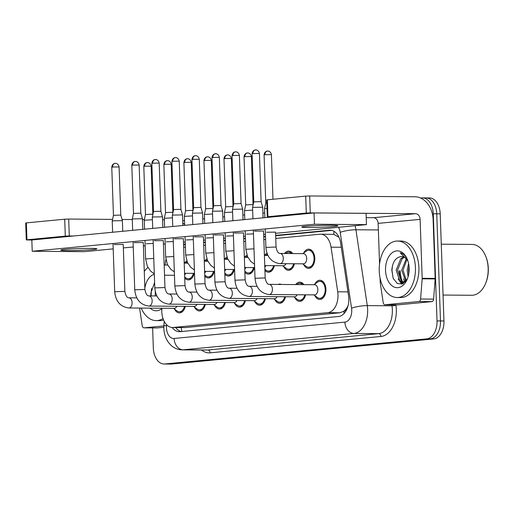 <?xml version="1.0" encoding="UTF-8"?>
<svg xmlns="http://www.w3.org/2000/svg" width="514" height="514" viewBox="0 0 514 514"><rect width="100%" height="100%" fill="white"/><g stroke="black" fill="none" stroke-linecap="round" stroke-linejoin="round"><path stroke-width="0.77" d="M303.78 252.933A9.605 6.162 90.4 0 1 308.715 249.174A9.605 6.162 90.4 0 1 314.793 258.189A9.605 6.162 90.4 0 1 308.567 268.379A9.605 6.162 90.4 0 1 303.69 264.549M284.544 253.505A9.605 6.162 90.4 0 1 288.669 251.095A9.605 6.162 90.4 0 1 292.755 253.569M264.498 255.426A9.605 6.162 90.4 0 1 267.029 253.325M244.452 257.347A9.605 6.162 90.4 0 1 246.983 255.246M224.406 259.268A9.605 6.162 90.4 0 1 226.937 257.167M204.36 261.189A9.605 6.162 90.4 0 1 206.891 259.088M184.314 263.11A9.605 6.162 90.4 0 1 186.845 261.009M314.921 283.998A9.605 6.162 90.4 0 1 319.856 280.239A9.605 6.162 90.4 0 1 325.934 289.253A9.605 6.162 90.4 0 1 319.708 299.45A9.605 6.162 90.4 0 1 314.831 295.614M295.685 284.576A9.605 6.162 90.4 0 1 299.81 282.16A9.605 6.162 90.4 0 1 303.896 284.64M278.068 284.441A9.605 6.162 90.4 0 1 279.764 284.081A9.605 6.162 90.4 0 1 281.46 284.467M161.878 308.233L161.846 308.644A16.949 10.871 -89.6 0 0 161.781 311.6A16.949 10.871 -89.6 0 0 172.511 327.508A16.949 10.871 -89.6 0 0 173.231 327.476L327.726 312.673A16.949 10.871 -89.6 0 0 337.724 291.798L331.048 247.176A16.949 10.871 -89.6 0 0 320.588 234.191A16.949 10.871 -89.6 0 0 319.869 234.223L275.761 238.451M347.123 307.488A16.949 10.871 90.4 0 1 343.718 311.266L343.911 311.246A5.648 3.624 -89.6 0 0 347.123 307.488L347.984 305.933M338.957 237.256L333.817 234.378L320.588 234.191M172.511 327.508L185.393 327.566L339.889 312.769L343.718 311.266M165.906 259.474A16.949 10.871 -89.6 0 0 165.373 263.046L165.219 265.038M265.616 239.421L263.849 239.588M245.57 241.342L243.797 241.509M225.524 243.263L223.751 243.43M205.478 245.184L203.705 245.351M185.432 247.099L183.659 247.273M214.235 271.437A9.605 6.162 90.4 0 1 208.337 277.984A9.605 6.162 90.4 0 1 204.784 276.185M234.281 269.516A9.605 6.162 90.4 0 1 228.383 276.063A9.605 6.162 90.4 0 1 224.83 274.264M254.327 267.595A9.605 6.162 90.4 0 1 248.429 274.142A9.605 6.162 90.4 0 1 244.876 272.343M274.373 265.674A9.605 6.162 90.4 0 1 268.475 272.221A9.605 6.162 90.4 0 1 264.922 270.422M294.419 263.753A9.605 6.162 90.4 0 1 288.521 270.3A9.605 6.162 90.4 0 1 283.644 266.47M194.189 273.352A9.605 6.162 90.4 0 1 188.291 279.905A9.605 6.162 90.4 0 1 184.738 278.1M205.33 304.423A9.605 6.162 90.4 0 1 199.432 310.97A9.605 6.162 90.4 0 1 194.555 307.134M225.376 302.502A9.605 6.162 90.4 0 1 219.478 309.049A9.605 6.162 90.4 0 1 214.601 305.213M245.422 300.581A9.605 6.162 90.4 0 1 239.524 307.128A9.605 6.162 90.4 0 1 234.647 303.299M265.468 298.66A9.605 6.162 90.4 0 1 259.57 305.207A9.605 6.162 90.4 0 1 254.693 301.377M285.521 296.739A9.605 6.162 90.4 0 1 279.616 303.286A9.605 6.162 90.4 0 1 274.739 299.456M305.567 294.818A9.605 6.162 90.4 0 1 299.662 301.365A9.605 6.162 90.4 0 1 294.785 297.535M185.284 306.344A9.605 6.162 90.4 0 1 179.386 312.891A9.605 6.162 90.4 0 1 174.509 309.055M400.194 270.794A22.597 14.495 -89.6 0 0 402.43 281.646M402.603 282.07A22.597 14.495 -89.6 0 0 403.291 283.529M405.18 282.025A22.597 14.495 90.4 0 1 405.173 282.019A22.597 14.495 90.4 0 0 405.18 282.025L402.937 282.09L406.259 280.708M420.638 198.031L421.833 197.916A16.949 10.871 90.4 0 1 422.553 197.884A16.949 10.871 90.4 0 1 433.283 213.792L437.022 320.922L440.485 320.948A16.949 10.871 90.4 0 1 430.224 338.906L168.245 364.002A16.949 10.871 90.4 0 1 167.519 364.034A16.949 10.871 90.4 0 0 168.245 364.002L430.224 338.906A16.949 10.871 90.4 0 0 440.485 320.948L436.746 213.818L440.485 320.948L443.955 320.974A16.949 10.871 90.4 0 1 433.688 338.932L171.708 364.028A16.949 10.871 90.4 0 1 170.989 364.06L164.056 364.008A16.949 10.871 90.4 0 1 153.333 348.1L152.626 327.913M425.303 197.941A16.949 10.871 90.4 0 1 426.022 197.909A16.949 10.871 90.4 0 1 436.746 213.818A16.949 10.871 90.4 0 0 426.022 197.909L429.486 197.935A16.949 10.871 90.4 0 1 440.215 213.843L443.955 320.974M172.216 327.495A16.949 10.871 -89.6 0 0 179.322 331.71A16.949 10.871 -89.6 0 0 180.041 331.678L338.527 316.495A16.949 10.871 -89.6 0 0 348.524 295.621L340.679 243.193A16.949 10.871 -89.6 0 0 330.219 230.208A16.949 10.871 -89.6 0 0 329.5 230.24L275.652 235.399M181.275 331.562A16.949 10.871 90.4 0 1 175.692 327.534M402.603 283.876A22.597 14.495 90.4 0 1 401.659 281.878A22.597 14.495 90.4 0 0 402.603 283.876M401.273 280.901A22.597 14.495 90.4 0 1 399.327 270.788A22.597 14.495 90.4 0 0 401.273 280.901M437.022 320.922A16.949 10.871 90.4 0 1 426.755 338.874L164.776 363.976A16.949 10.871 90.4 0 1 164.056 364.008M182.733 220.821L184.507 220.647M202.786 218.9L204.553 218.726M222.832 216.979L224.599 216.805M242.878 215.058L244.651 214.891M262.924 213.137L264.697 212.969M265.513 236.369L263.74 236.536M245.467 238.29L243.694 238.457M225.421 240.211L223.648 240.379M205.375 242.126L203.602 242.3M185.323 244.047L183.556 244.221M203.615 242.653L205.382 242.486M223.661 240.738L225.434 240.565M243.707 238.817L245.48 238.644M263.753 236.896L265.526 236.723M275.665 235.753L331.729 230.381M183.588 245.191A16.949 10.871 90.4 0 1 185.342 244.497M173.507 308.323L177.124 310.964A8.475 5.436 -89.6 0 0 179.392 311.76A8.475 5.436 -89.6 0 0 184.513 306.338M128.802 307.982A5.082 3.264 -89.6 0 0 129.22 307.944A5.082 3.264 -89.6 0 0 132.098 302.585A5.082 3.264 -89.6 0 0 128.879 297.812C127.035 297.85 125.692 295.704 124.857 291.38L114.699 291.734C115.656 301.397 120.36 306.813 128.802 307.982L174.22 308.329A5.082 3.264 -89.6 0 0 176.861 306.28M112.617 232.251L112.225 221.02L113.408 220.821L122.39 220.667L122.762 231.274M115.303 163.394A3.675 2.808 84.5 0 0 115.078 163.401A3.675 2.808 84.5 0 0 112.611 167.037L111.763 167.185L113.44 215.334L120.784 215.077L122.39 220.667M184.699 277.007L186.029 277.978A8.475 5.436 -89.6 0 0 188.297 278.774A8.475 5.436 -89.6 0 0 193.418 273.352M184.622 274.791A5.082 3.264 -89.6 0 0 185.766 273.287M144.582 229.186L144.267 220.23L152.407 219.741M147.345 162.597A3.675 2.808 84.5 0 0 147.12 162.61A3.675 2.808 84.5 0 0 144.652 166.24L143.798 166.395L145.481 214.544L151.501 214.19L152.889 214.524M187.237 262.018A8.475 5.436 -89.6 0 0 186.152 262.583L185.393 263.117M193.553 306.402L197.17 309.049A8.475 5.436 -89.6 0 0 199.438 309.839A8.475 5.436 -89.6 0 0 204.566 304.416M148.848 306.061A5.082 3.264 -89.6 0 0 149.266 306.023A5.082 3.264 -89.6 0 0 152.144 300.664A5.082 3.264 -89.6 0 0 148.925 295.891C147.081 295.929 145.738 293.783 144.903 289.459L134.745 289.812C135.702 299.476 140.406 304.892 148.848 306.061L194.266 306.408A5.082 3.264 -89.6 0 0 196.907 304.359M132.663 230.33L132.271 219.105L133.454 218.9L142.436 218.746L142.808 229.353M135.349 161.473A3.675 2.808 84.5 0 0 135.124 161.48A3.675 2.808 84.5 0 0 132.663 165.116L131.809 165.264L133.486 213.413L140.83 213.156L142.436 218.746M213.599 304.487L217.223 307.128A8.475 5.436 -89.6 0 0 219.484 307.918A8.475 5.436 -89.6 0 0 224.612 302.495M168.894 304.14A5.082 3.264 -89.6 0 0 169.312 304.102A5.082 3.264 -89.6 0 0 172.19 298.743A5.082 3.264 -89.6 0 0 168.971 293.976C167.127 294.008 165.791 291.862 164.955 287.538L154.791 287.891C155.748 297.555 160.452 302.971 168.894 304.14L214.312 304.487A5.082 3.264 -89.6 0 0 216.953 302.438M152.716 228.409L152.324 217.178L153.5 216.979L162.482 216.824L162.854 227.439M152.709 163.195L151.855 163.343L153.538 211.498L160.876 211.241L159.192 163.086C158.402 159.301 155.189 159.417 155.87 159.558L155.177 159.558A3.675 2.808 84.5 0 0 152.709 163.195L159.192 163.086M233.645 302.566L237.269 305.207A8.475 5.436 -89.6 0 0 239.53 305.997A8.475 5.436 -89.6 0 0 244.658 300.574M188.94 302.219A5.082 3.264 -89.6 0 0 189.358 302.181A5.082 3.264 -89.6 0 0 192.236 296.822A5.082 3.264 -89.6 0 0 189.017 292.055C187.173 292.087 185.837 289.941 185.001 285.617L174.837 285.97C175.794 295.634 180.498 301.05 188.94 302.219L234.358 302.573A5.082 3.264 -89.6 0 0 237.005 300.517M172.762 226.488L172.37 215.263L173.546 215.058L182.528 214.903L182.9 225.517M175.441 157.631A3.675 2.808 84.5 0 0 175.223 157.637A3.675 2.808 84.5 0 0 172.755 161.274L171.901 161.422L173.584 209.577L180.922 209.32L182.528 214.903M253.691 300.645L257.315 303.286A8.475 5.436 -89.6 0 0 259.576 304.076A8.475 5.436 -89.6 0 0 264.704 298.653M208.986 300.298A5.082 3.264 -89.6 0 0 209.41 300.26A5.082 3.264 -89.6 0 0 212.282 294.907A5.082 3.264 -89.6 0 0 209.063 290.134C207.219 290.166 205.883 288.02 205.047 283.696L194.883 284.049C195.84 293.712 200.544 299.129 208.986 300.298L254.404 300.651A5.082 3.264 -89.6 0 0 257.051 298.595M192.808 224.567L192.416 213.342L193.598 213.137L202.574 212.982L202.946 223.596M195.487 155.71A3.675 2.808 84.5 0 0 195.269 155.716A3.675 2.808 84.5 0 0 192.801 159.353L191.947 159.501L193.63 207.656L200.968 207.399L202.574 212.982M204.745 275.086L206.075 276.057A8.475 5.436 -89.6 0 0 208.343 276.853A8.475 5.436 -89.6 0 0 213.471 271.431M204.668 272.87A5.082 3.264 -89.6 0 0 205.812 271.366M164.628 227.265L164.313 218.309L172.46 217.82M167.391 160.676A3.675 2.808 84.5 0 0 167.166 160.689A3.675 2.808 84.5 0 0 164.698 164.326L163.844 164.474L165.527 212.623L171.547 212.269L172.935 212.603M207.29 260.103A8.475 5.436 -89.6 0 0 206.198 260.662L205.439 261.196M224.791 273.165L226.128 274.142A8.475 5.436 -89.6 0 0 228.389 274.932A8.475 5.436 -89.6 0 0 233.517 269.509M224.714 270.949A5.082 3.264 -89.6 0 0 225.858 269.452M184.674 225.344L184.359 216.388L192.506 215.899M187.437 158.762A3.675 2.808 84.5 0 0 187.212 158.768A3.675 2.808 84.5 0 0 184.744 162.405L183.89 162.552L185.573 210.701L191.593 210.354L192.981 210.682M227.336 258.182A8.475 5.436 -89.6 0 0 226.244 258.741L225.485 259.274M244.837 271.244L246.174 272.221A8.475 5.436 -89.6 0 0 248.435 273.011A8.475 5.436 -89.6 0 0 253.563 267.588M244.76 269.028A5.082 3.264 -89.6 0 0 245.91 267.531M204.72 223.423L204.405 214.466L212.552 213.985M207.483 156.841A3.675 2.808 84.5 0 0 207.258 156.847A3.675 2.808 84.5 0 0 204.79 160.484L203.942 160.631L205.619 208.787L211.646 208.433L213.027 208.761M247.382 256.261A8.475 5.436 -89.6 0 0 246.29 256.82L245.531 257.36M163.863 325.94L144.074 327.842L157.072 327.938A2.827 1.812 90.4 0 1 156.95 327.945A2.827 1.812 90.4 0 1 156.834 327.938M163.831 327.289L157.072 327.938M184.642 224.534A22.597 17.296 84.5 0 0 182.811 222.98M26.291 239.916L25.7 222.999L26.355 222.883L26.946 239.8L26.291 239.916L31.829 240.025M64.713 219.208L68.69 219.054L69.281 235.971L65.304 236.125L64.713 219.208L26.355 222.883M164.364 219.786L162.585 219.774M144.395 219.632L142.468 219.619M132.291 219.542L122.043 219.465M112.579 219.388L68.69 219.054M65.304 236.125L26.946 239.8M69.281 235.971L73.438 236.003M139.57 308.066L142.211 325.677A2.827 1.812 -89.6 0 0 143.952 327.842A2.827 1.812 -89.6 0 0 144.074 327.842M418.897 301.512A2.827 1.812 -89.6 0 0 420.6 299.013L422.161 278.813A2.827 1.812 -89.6 0 0 422.174 278.318L435.172 278.421A2.827 1.812 90.4 0 1 435.165 278.916L433.598 299.109A2.827 1.812 90.4 0 1 431.901 301.609L418.897 301.512L385.063 304.751L398.067 304.853A2.827 1.812 90.4 0 1 397.945 304.86A2.827 1.812 90.4 0 1 397.823 304.853M431.901 301.609L398.067 304.853M435.172 278.421L433.116 219.465A22.597 17.296 84.5 0 0 414.991 196.778L309.679 195.969L310.27 212.886L415.582 213.689A5.648 4.324 -95.5 0 1 420.111 219.362L422.174 278.318M267.286 216.831L266.695 199.914L267.351 199.798L267.942 216.715L267.286 216.831L272.459 216.934M310.27 212.886L306.293 213.04L305.708 196.123L267.351 199.798M305.708 196.123L309.679 195.969M306.293 213.04L267.942 216.715M366.225 217.653L373.607 217.711A5.648 4.324 -95.5 0 1 378.137 223.384L379.557 263.997M380.045 277.913L380.199 282.34A2.827 1.812 -89.6 0 0 380.244 282.828L383.2 302.592A2.827 1.812 -89.6 0 0 384.941 304.757A2.827 1.812 -89.6 0 0 385.063 304.751M163.015 318.545A28.244 18.118 90.4 0 1 156.121 320.607A28.244 18.118 90.4 0 1 141.215 308.079M163.561 319.978A28.244 18.118 90.4 0 1 159.591 320.633L156.121 320.607M155.286 291.656L155.286 295.942M156.622 295.511L156.667 295.955M154.605 282.501L150.82 293.243L150.891 295.91M144.858 288.129A18.42 11.816 90.4 0 1 154.316 274.238M161.852 308.593A18.42 11.816 90.4 0 1 150.178 308.149M144.273 271.418A28.244 18.118 90.4 0 1 147.916 267.447M151.508 288.579L151.058 295.91M415.428 267.543A28.244 18.118 90.4 0 1 397.116 297.522A28.244 18.118 90.4 0 1 379.242 271.007A28.244 18.118 90.4 0 1 397.547 241.027A28.244 18.118 90.4 0 1 415.428 267.543M397.547 241.027L401.016 241.053A28.244 18.118 90.4 0 1 418.891 267.569A28.244 18.118 90.4 0 1 400.586 297.548L397.116 297.522M441.275 244.189L472.07 244.426A25.424 16.307 90.4 0 1 485.614 256.004A25.424 16.307 90.4 0 1 488.159 268.289A25.424 16.307 90.4 0 1 485.402 283.895A25.424 16.307 90.4 0 1 471.679 295.267L443.049 295.049M485.614 256.004L485.871 256.627A24.293 15.581 90.4 0 1 488.3 268.359A24.293 15.581 90.4 0 1 485.666 283.278L485.402 283.895M404.364 257.218L402.173 258.696L397.547 270.12L401.106 280.76L403.631 282.038M403.715 256.923L400.798 258.69L396.172 270.113L399.731 280.753L402.937 282.09M406.947 259.48L403.053 270.165L406.356 280.573M406.304 258.728L401.678 270.152L405.694 281.158M409.028 266.496L408.559 270.21L408.771 273.763M408.585 263.541L407.178 270.197L408.116 276.68M407.93 261.003A12.773 8.192 90.4 0 0 401.8 256.537C395.966 257 392.632 261.542 391.809 270.158L393.21 278.44L397.386 283.567L402.655 283.85L407.152 279.256M385.532 270.403A18.42 11.816 90.4 0 1 393.711 251.783A18.42 11.816 90.4 0 1 407.287 259.249A18.42 11.816 90.4 0 1 409.131 268.141A18.42 11.816 90.4 0 1 407.133 279.455A18.42 11.816 90.4 0 1 394.193 287.063A18.42 11.816 90.4 0 1 385.532 270.403M407.319 259.384C405.533 255.689 403.169 253.492 400.233 252.792L407.724 260.386M405.148 280.715L405.475 281.312M399.641 280.676L402.154 284.049M392.503 265.494L391.964 270.338L393.159 278.305M398.138 278.806L401.64 284.203M275.536 232.122L266.554 232.244M253.473 233.876L246.508 234.166M233.427 235.797L226.462 236.08M263.547 230.992L254.565 231.114M243.501 232.913L234.519 233.035M213.381 237.719L206.416 238.001M193.335 239.64L186.37 239.922M173.289 241.554L166.324 241.843M203.409 236.755L194.427 236.877M183.363 238.676L174.374 238.792M163.311 240.597L154.328 240.713M143.265 242.518L134.282 242.634M223.455 234.834L214.473 234.956M153.236 243.475L146.278 243.764M123.219 244.439L114.237 244.555M305.971 226.295A18.08 0.919 178 0 0 301.776 227.034A18.08 0.919 178 0 0 313.701 227.484A18.08 0.919 178 0 0 333.708 226.507A18.08 0.919 178 0 0 337.91 225.768A18.08 0.919 178 0 0 325.985 225.325A18.08 0.919 178 0 0 305.971 226.295M64.982 249.38A18.08 0.919 178 0 0 60.78 250.119A18.08 0.919 178 0 0 72.705 250.569A18.08 0.919 178 0 0 92.719 249.592A18.08 0.919 178 0 0 96.915 248.86A18.08 0.919 178 0 0 84.99 248.41A18.08 0.919 178 0 0 64.982 249.38M275.581 233.33L366.469 224.624L314.465 224.226L32.221 251.262L84.225 251.661L113.202 248.885M123.341 247.915L133.248 246.971M143.387 245.994L145.16 245.827M163.433 244.073L165.206 243.906M183.479 242.158L185.252 241.985M203.531 240.237L205.298 240.064M223.577 238.316L225.344 238.143M243.623 236.395L245.39 236.222M263.669 234.474L265.442 234.307M366.469 224.624L366.077 213.349L314.073 212.95L31.829 239.987L32.221 251.262M314.465 224.226L314.073 212.95M273.737 298.724L277.361 301.365A8.475 5.436 -89.6 0 0 279.629 302.155A8.475 5.436 -89.6 0 0 284.75 296.732M229.032 298.377A5.082 3.264 -89.6 0 0 229.456 298.338A5.082 3.264 -89.6 0 0 232.328 292.986A5.082 3.264 -89.6 0 0 229.109 288.213C227.265 288.245 225.929 286.099 225.093 281.775L214.929 282.128C215.886 291.791 220.59 297.208 229.032 298.377L274.45 298.73A5.082 3.264 -89.6 0 0 277.097 296.674M212.854 222.646L212.462 211.421L213.644 211.215L222.626 211.068L222.992 221.675M215.533 153.789A3.675 2.808 84.5 0 0 215.315 153.802A3.675 2.808 84.5 0 0 212.847 157.432L211.993 157.58L213.676 205.735L221.014 205.478L222.62 211.068M293.783 296.803L297.407 299.444A8.475 5.436 -89.6 0 0 299.675 300.24A8.475 5.436 -89.6 0 0 304.796 294.811M249.078 296.462A5.082 3.264 -89.6 0 0 249.502 296.424A5.082 3.264 -89.6 0 0 252.374 291.065A5.082 3.264 -89.6 0 0 249.155 286.292C247.311 286.33 245.975 284.184 245.139 279.854L234.975 280.207C235.932 289.87 240.636 295.287 249.078 296.462L294.496 296.809A5.082 3.264 -89.6 0 0 297.143 294.753M232.9 220.724L232.508 209.5L233.69 209.294L242.672 209.147L243.038 219.754M235.579 151.868A3.675 2.808 84.5 0 0 235.361 151.881A3.675 2.808 84.5 0 0 232.893 155.511L232.039 155.665L233.722 203.814L241.06 203.557L242.672 209.147M302.701 284.627A8.475 5.436 -89.6 0 0 299.803 283.291A8.475 5.436 -89.6 0 0 297.522 284.049L296.771 284.583M313.829 294.882L317.453 297.522A8.475 5.436 -89.6 0 0 319.721 298.319A8.475 5.436 -89.6 0 0 325.214 289.324A8.475 5.436 -89.6 0 0 319.849 281.37A8.475 5.436 -89.6 0 0 317.568 282.128L313.906 284.711M314.542 294.888A5.082 3.264 -89.6 0 0 317.838 289.491A5.082 3.264 -89.6 0 0 314.619 284.717L269.207 284.37A5.082 3.264 -89.6 0 1 272.42 289.144A5.082 3.264 -89.6 0 1 269.548 294.503A5.082 3.264 -89.6 0 1 269.124 294.541L314.542 294.888M252.946 218.803L252.554 207.579L253.736 207.373L262.718 207.226L263.084 217.833M255.631 149.947A3.675 2.808 84.5 0 0 255.407 149.959A3.675 2.808 84.5 0 0 252.939 153.59L252.085 153.744L253.768 201.893L261.106 201.636L262.718 207.226M264.883 269.323L266.22 270.3A8.475 5.436 -89.6 0 0 268.481 271.09A8.475 5.436 -89.6 0 0 273.609 265.667M264.806 267.107A5.082 3.264 -89.6 0 0 265.956 265.609M224.766 221.502L224.451 212.552L232.598 212.064M227.529 154.92A3.675 2.808 84.5 0 0 227.304 154.926A3.675 2.808 84.5 0 0 224.836 158.563L223.988 158.71L225.665 206.866L231.692 206.512L233.073 206.84M267.428 254.34A8.475 5.436 -89.6 0 0 266.336 254.905L265.577 255.439M282.642 265.738L286.266 268.379A8.475 5.436 -89.6 0 0 288.534 269.169A8.475 5.436 -89.6 0 0 293.655 263.746M264.755 265.597L283.355 265.744A5.082 3.264 -89.6 0 0 286.002 263.688M244.812 219.587L244.497 210.631L252.644 210.142M247.575 152.999A3.675 2.808 84.5 0 0 247.35 153.005A3.675 2.808 84.5 0 0 244.882 156.642L244.034 156.789L245.711 204.945L251.738 204.591L253.119 204.919M291.56 253.563A8.475 5.436 -89.6 0 0 288.662 252.226A8.475 5.436 -89.6 0 0 286.382 252.984L285.63 253.518M302.688 263.817L306.312 266.458A8.475 5.436 -89.6 0 0 308.58 267.248A8.475 5.436 -89.6 0 0 314.073 258.259A8.475 5.436 -89.6 0 0 308.708 250.305A8.475 5.436 -89.6 0 0 306.428 251.063L302.765 253.646M303.401 263.823A5.082 3.264 -89.6 0 0 306.697 258.426A5.082 3.264 -89.6 0 0 303.478 253.653L280.079 253.473A5.082 3.264 -89.6 0 1 283.298 258.246A5.082 3.264 -89.6 0 1 280.419 263.605A5.082 3.264 -89.6 0 1 280.001 263.643L303.401 263.823M264.858 217.666L264.543 208.71L266.991 208.408M267.621 151.077A3.675 2.808 84.5 0 0 267.396 151.09A3.675 2.808 84.5 0 0 264.935 154.72L264.08 154.868L265.764 203.024L266.798 202.857M181.275 327.572A16.949 12.972 84.5 0 0 181.905 331.498M334.055 231.332A16.949 12.972 84.5 0 0 333.817 234.378M343.911 311.246A16.949 12.972 84.5 0 0 344.104 313.469M185.393 327.566L173.231 327.476M341.283 247.253L331.048 247.176M347.965 291.875L337.724 291.798M339.889 312.769L327.726 312.673M433.688 338.932L426.755 338.874M171.708 364.028L164.776 363.976M440.215 213.843L433.283 213.792M166.607 324.726L166.517 325.921A11.302 7.247 -89.6 0 0 166.472 327.887A11.302 7.247 -89.6 0 0 174.105 338.469L344.894 322.111A11.302 7.247 -89.6 0 0 351.743 310.141A11.302 7.247 -89.6 0 0 351.563 308.188L340.204 232.341A11.302 7.247 -89.6 0 0 338.501 227.304M355.058 225.717A22.597 14.495 90.4 0 1 355.932 229.764L367.285 305.618A22.597 14.495 90.4 0 1 367.645 309.512A22.597 14.495 90.4 0 1 353.96 333.451L183.164 349.816A22.597 14.495 90.4 0 1 182.207 349.854L206.904 350.047A22.597 14.495 -89.6 0 0 207.868 350.002L378.664 333.644A22.597 14.495 -89.6 0 0 392.349 309.704A22.597 14.495 -89.6 0 0 391.989 305.804L391.841 304.808M395.876 304.841L395.921 305.162A25.424 16.307 90.4 0 1 380.925 336.477L210.13 352.842A2.827 2.165 84.5 0 0 207.868 350.002L183.164 349.816A11.302 8.648 -95.5 0 1 174.105 338.469M395.921 305.162A2.827 0.514 -8.5 0 1 391.989 305.804L367.285 305.618A11.302 2.069 171.5 0 0 351.563 308.188M210.13 352.842A25.424 16.307 90.4 0 1 201.604 350.008M344.894 322.111A11.302 8.648 -95.5 0 0 353.96 333.451L378.664 333.644A2.827 2.165 84.5 0 1 380.925 336.477M340.204 232.341A11.302 2.069 171.5 0 1 355.932 229.764L378.368 229.938M166.517 325.921A11.302 0.938 -175.6 0 1 163.915 325.111L164.21 321.353M185.336 244.291L183.556 244.278M330.939 230.246L329.5 230.24M112.611 167.037L119.1 166.928L120.784 215.077M154.296 273.827L150.66 271.161L147.332 266.284L145.616 258.915L153.763 258.426M144.652 166.24L151.142 166.138L152.819 214.287M132.663 165.116L139.146 165.007L140.83 213.162M155.395 159.552A3.675 2.808 84.5 0 0 155.177 159.558L154.836 159.61C155.472 159.411 152.35 159.591 151.855 163.343M172.755 161.274L179.238 161.165L180.922 209.32M192.801 159.353L199.284 159.244L200.968 207.399M174.342 271.906L170.712 269.24L167.378 264.363L165.662 256.994L173.809 256.505M164.698 164.326L171.188 164.217L172.865 212.366M194.395 269.985L190.758 267.319L187.424 262.442L185.708 255.072L193.855 254.584M184.744 162.405L191.234 162.295L192.917 210.451M214.441 268.064L210.804 265.397L207.47 260.521L205.754 253.151L213.901 252.663M204.79 160.484L211.28 160.374L212.963 208.53M415.582 213.689L373.607 217.711M420.111 219.362L378.137 223.384M435.165 278.916L422.161 278.813M420.6 299.013L433.598 299.109M404.634 281.749A22.597 14.495 90.4 0 1 403.599 278.774M212.847 157.432L219.33 157.329L221.014 205.478M232.893 155.511L239.383 155.408L241.06 203.557M269.124 294.541C260.682 293.372 255.978 287.949 255.021 278.286L265.185 277.933C266.021 282.263 267.357 284.409 269.207 284.37M252.939 153.59L259.429 153.487L261.106 201.636M234.487 266.143L230.85 263.483L227.522 258.6L225.807 251.23L233.947 250.742M224.836 158.563L231.326 158.453L233.009 206.609M254.533 264.228L250.896 261.562L247.568 256.679L245.853 249.309L253.993 248.821M244.882 156.642L251.372 156.532L253.055 204.688M280.001 263.643C271.559 262.474 266.856 257.051 265.899 247.395L276.057 247.035L275.536 232.065M264.935 154.72L271.418 154.611L272.979 199.259M163.915 325.111L163.85 328.35C164.043 333.83 165.675 338.655 168.746 342.832L171.181 345.466C174.355 348.299 178.03 349.758 182.207 349.854M422.553 197.884L426.022 197.909M111.763 167.185C112.258 163.433 115.38 163.246 114.744 163.452L115.778 163.401C115.097 163.253 118.31 163.144 119.1 166.928M179.392 311.76L182.29 311.78M124.857 291.38L123.219 244.375M136.795 297.876L128.879 297.812M114.699 291.734L113.016 243.527M113.44 215.334L112.225 221.02M143.798 166.395C144.293 162.642 147.422 162.456 146.779 162.655L147.82 162.61C147.139 162.463 150.345 162.353 151.142 166.138M188.297 278.774L191.195 278.794M174.464 275.279L164.525 275.202M167.712 265.057L164.165 265.031M145.616 258.915L144.974 240.462M145.481 214.544L144.267 220.23M131.809 165.264C132.304 161.512 135.426 161.325 134.79 161.531L135.825 161.48C135.143 161.332 138.356 161.223 139.146 165.007M199.438 309.839L202.336 309.865M144.903 289.459L143.265 242.454M156.841 295.955L148.925 295.891M134.745 289.812L133.062 241.606M133.492 213.413L132.278 219.099M219.484 307.918L222.382 307.944M164.955 287.538L163.311 240.533M160.876 211.235L162.482 216.824M176.887 294.034L168.971 293.976M154.791 287.891L153.108 239.685M153.538 211.492L152.324 217.178M171.901 161.422C172.396 157.676 175.518 157.49 174.882 157.689L175.916 157.637C175.235 157.496 178.448 157.38 179.238 161.165M239.53 305.997L242.435 306.023M185.001 285.617L183.357 238.612M196.933 292.113L189.017 292.055M174.837 285.97L173.154 237.764M173.584 209.571L172.37 215.263M191.947 159.501C192.442 155.755 195.564 155.569 194.928 155.768L195.969 155.716C195.281 155.575 198.494 155.459 199.284 159.244M259.576 304.076L262.481 304.102M205.047 283.696L203.403 236.691M216.979 290.192L209.063 290.134M194.883 284.049L193.2 235.842M193.63 207.656L192.416 213.342M163.844 164.474C164.339 160.721 167.468 160.535 166.825 160.741L167.866 160.689C167.185 160.541 170.391 160.432 171.188 164.217M208.343 276.853L211.241 276.873M194.51 273.358L184.571 273.281M187.758 263.136L184.211 263.11M165.662 256.994L165.02 238.541M165.527 212.623L164.313 218.309M183.89 162.552C184.391 158.8 187.514 158.614 186.871 158.82L187.912 158.768C187.231 158.62 190.437 158.511 191.234 162.295M228.389 274.932L231.287 274.951M214.556 271.437L204.617 271.36M207.804 261.215L204.257 261.189M185.708 255.072L185.066 236.62M185.573 210.701L184.359 216.388M203.942 160.631C204.437 156.879 207.56 156.699 206.917 156.898L207.958 156.847C207.277 156.699 210.483 156.59 211.28 160.374M248.435 273.011L251.34 273.037M234.602 269.516L224.663 269.439M227.856 259.294L224.303 259.268M205.754 253.151L205.112 234.705M205.619 208.78L204.405 214.466M143.952 327.842L156.95 327.945M384.941 304.757L397.945 304.86M211.993 157.58C212.488 153.834 215.61 153.647 214.974 153.847L216.015 153.802C215.334 153.654 218.54 153.538 219.33 157.329M279.629 302.155L282.527 302.181M225.093 281.775L223.449 234.776M237.025 288.27L229.109 288.213M214.929 282.128L213.246 233.921M213.676 205.735L212.462 211.421M232.039 155.665C232.534 151.913 235.656 151.726 235.02 151.926L236.061 151.881C235.38 151.733 238.586 151.617 239.383 155.408M299.675 300.24L302.573 300.26M245.139 279.854L243.495 232.855M299.803 283.291L302.701 283.31M257.071 286.349L249.155 286.292M234.975 280.207L233.292 232M233.722 203.814L232.508 209.5M252.085 153.744C252.58 149.992 255.709 149.805 255.066 150.004L256.107 149.959C255.426 149.812 258.632 149.702 259.429 153.487M319.721 298.319L322.619 298.338M265.185 277.933L263.547 230.934M319.849 281.37L322.747 281.389M255.021 278.286L253.338 230.079M253.768 201.893L252.554 207.579M223.988 158.71C224.483 154.958 227.606 154.778 226.963 154.977L228.004 154.926C227.323 154.785 230.529 154.669 231.326 158.453M268.481 271.09L271.386 271.116M254.648 267.595L244.709 267.518M247.902 257.373L244.356 257.347M225.807 251.23L225.158 232.784M225.665 206.859L224.451 212.552M244.034 156.789C244.529 153.043 247.652 152.857 247.016 153.056L248.05 153.005C247.369 152.864 250.581 152.748 251.372 156.532M288.534 269.169L291.432 269.195M288.662 252.226L291.56 252.245M267.948 255.452L264.402 255.426M245.853 249.309L245.204 230.863M245.711 204.945L244.497 210.631M264.08 154.868C264.575 151.122 267.698 150.936 267.062 151.135L268.096 151.09C267.415 150.943 270.627 150.827 271.418 154.611M308.58 267.248L311.478 267.274M308.708 250.305L311.606 250.324M276.057 247.035C276.892 251.365 278.235 253.511 280.079 253.473M265.899 247.395L265.25 228.942M265.764 203.024L264.549 208.71"/></g></svg>
